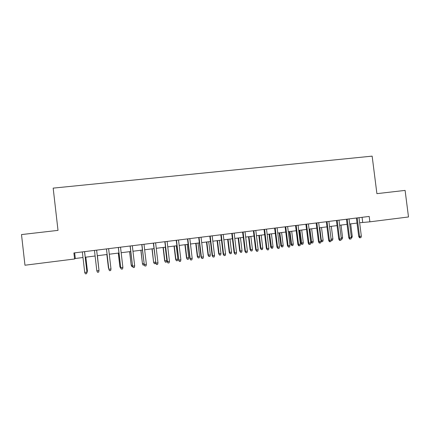 <?xml version="1.0" encoding="UTF-8"?>
<svg xmlns="http://www.w3.org/2000/svg" width="430" height="430" viewBox="0 0 430 430"><rect width="100%" height="100%" fill="white"/><g stroke="black" fill="none" stroke-linecap="round" stroke-linejoin="round"><path stroke-width="0.64" d="M359.641 222.756L369.875 221.826L369.187 216.43L73.895 252.953L74.589 258.984L75.309 258.489L82.99 257.522M74.589 258.984L24.967 265.224L21.5 234.576L58.012 230.373L53.169 188.125L372.144 156.133L376.906 193.65L405.098 190.404L408.5 216.967L369.875 221.826M85.231 257.242L95.105 256M97.287 255.726L107.097 254.495M109.274 254.221L118.965 253.001M121.163 252.727L130.736 251.523M132.961 251.244L142.411 250.056M144.657 249.776L153.988 248.599M156.257 248.314L165.469 247.159M167.759 246.868L176.854 245.729M179.165 245.439L188.147 244.31M190.479 244.014L199.348 242.902M201.697 242.606L210.458 241.504M212.828 241.203L221.477 240.117M223.869 239.816L232.41 238.747M234.818 238.44L243.251 237.381M245.68 237.075L254.006 236.032M256.457 235.721L264.681 234.689M267.148 234.377L275.264 233.361M277.748 233.044L285.767 232.039M288.272 231.722L296.189 230.727M298.705 230.41L306.525 229.432M309.062 229.109L316.781 228.142M319.334 227.819L326.961 226.863M331.105 239.15L329.552 226.535L337.061 225.594M339.646 225.266L347.08 224.331M349.681 224.003L357.024 223.084M362.065 217.311L362.705 222.369M74.659 252.856L75.309 258.489M356.384 218.01L358.711 236.43L359.55 236.414L357.212 217.908M361.334 236.177L360.926 237.623L359.931 237.758L359.55 236.414L361.334 236.177L359.002 217.688M359.931 237.758L359.464 237.763L358.711 236.43M351.256 236.522L352.251 236.392L350.676 223.879M352.251 236.392L351.864 237.785L351.272 237.865M346.44 219.241L348.768 237.736L349.574 237.72L347.241 219.144M351.375 237.484L350.971 238.935L349.972 239.064L349.574 237.72L351.375 237.484L349.042 218.918M349.972 239.064L349.52 239.069L348.768 237.736M336.421 220.482L338.749 239.048L339.528 239.037L337.19 220.386M341.339 238.8L340.942 240.252L339.931 240.386L339.528 239.037L341.339 238.8L339.001 220.16M339.931 240.386L339.496 240.392L338.749 239.048M326.322 221.729L328.649 240.37L329.401 240.365L327.058 221.638M331.229 240.123L330.831 241.585L329.815 241.719L329.401 240.365L331.229 240.123L328.891 221.412M329.815 241.719L329.396 241.719L328.649 240.37M316.141 222.987L318.474 241.703L319.194 241.698L316.851 222.901M321.038 241.456L320.64 242.923L319.619 243.057L319.194 241.698L321.038 241.456L318.694 222.675M319.619 243.057L319.216 243.057L318.474 241.703M341.221 237.833L342.608 237.65L341.028 225.094M342.608 237.65L342.221 239.048L341.237 239.177M332.89 238.919L332.503 240.322L331.53 240.451L331.132 239.15L332.89 238.919L331.31 226.314M331.53 240.451L331.138 240.456M320.909 240.434L323.097 240.198L321.516 227.545M323.097 240.198L322.715 241.606L321.737 241.735L321.328 240.429L319.748 227.766M321.737 241.735L320.99 241.09M313.233 241.488L312.857 242.902L311.863 243.031L311.492 243.031L310.777 241.719L313.233 241.488L311.653 228.787M311.863 243.031L309.869 229.007M310.777 241.719L309.208 229.093M305.886 224.256L308.219 243.047L308.907 243.047L306.563 224.175M310.761 242.805L310.374 244.272L309.342 244.412L308.907 243.047L310.761 242.805L308.417 223.944M309.342 244.412L308.955 244.407L308.219 243.047M303.295 242.783L302.919 244.202L301.919 244.331L301.564 244.331L300.855 243.014L303.295 242.783L301.709 230.034M301.919 244.331L299.914 230.26M300.855 243.014L299.285 230.34M295.544 225.535L297.877 244.396L298.538 244.407L296.189 225.46M300.409 244.159L300.022 245.637L298.984 245.772L298.538 244.407L300.409 244.159L298.065 225.223M298.984 245.772L298.619 245.767L297.877 244.396M285.128 226.825L287.46 245.761L288.084 245.772L285.74 226.75M289.976 245.525L289.589 247.008L288.541 247.142L288.084 245.772L289.976 245.525L287.627 226.519M288.541 247.142L287.46 245.761M274.62 228.126L276.958 247.137L277.554 247.153L275.205 228.05M279.457 246.906L279.075 248.389L278.022 248.529L277.554 247.153L279.457 246.906L277.108 227.819M278.022 248.529L276.958 247.137M264.036 229.432L266.374 248.524L266.933 248.545L264.584 229.367M268.852 248.293L268.476 249.782L267.412 249.927L266.933 248.545L268.852 248.293L266.503 229.131M267.412 249.927L266.374 248.524M253.367 230.754L255.705 249.921L256.232 249.948L253.877 230.69M258.167 249.696L257.79 251.19L256.721 251.33L256.232 249.948L258.167 249.696L255.812 230.453M256.721 251.33L255.705 249.921M293.276 244.095L292.905 245.514L291.9 245.648L290.857 244.321L293.276 244.095L291.696 231.292M291.9 245.648L289.885 231.523M290.857 244.321L289.283 231.598M283.187 245.412L282.822 246.836L281.806 246.97L280.779 245.637L283.187 245.412L281.602 232.56M281.806 246.97L279.779 232.791M280.779 245.637L279.204 232.861M273.018 246.739L272.652 248.169L271.631 248.303L270.626 246.965L273.018 246.739L271.432 233.839M271.631 248.303L269.594 234.071M270.626 246.965L269.051 234.14M262.768 248.078L262.407 249.513L261.381 249.647L260.397 248.298L262.768 248.078L261.182 235.129M261.381 249.647L260.913 248.32L259.328 235.361M260.397 248.298L258.822 235.425M252.442 249.427L252.087 250.867L251.05 251.007L250.083 249.647L252.442 249.427L250.857 236.425M251.05 251.007L250.572 249.669L248.986 236.661M250.083 249.647L248.508 236.72M242.606 232.087L244.95 251.33L245.444 251.362L243.09 232.023M247.39 251.104L247.024 252.603L245.944 252.749L245.444 251.362L247.39 251.104L245.035 231.786M245.944 252.749L244.95 251.33M242.036 250.787L241.681 252.233L240.639 252.372L239.693 251.002L242.036 250.787L240.445 237.736M240.639 252.372L240.15 251.029L238.564 237.973M239.693 251.002L238.118 238.026M231.765 233.425L234.108 252.749L234.565 252.786L232.211 233.372M236.527 252.528L236.167 254.033L235.076 254.178L234.565 252.786L236.527 252.528L234.173 233.13M235.076 254.178L234.108 252.749M231.544 252.157L231.2 253.609L230.147 253.743L229.222 252.367L231.544 252.157L229.959 239.053M230.147 253.743L229.647 252.405L228.061 239.29M229.222 252.367L227.647 239.343M220.832 234.78L223.175 254.178L223.6 254.221L221.24 234.726M225.578 253.963L225.223 255.474L224.121 255.619L223.6 254.221L225.578 253.963L223.224 234.484M224.121 255.619L223.175 254.178M220.977 253.533L220.633 254.995L219.574 255.13L218.671 253.748L220.977 253.533L219.386 240.381M219.574 255.13L219.064 253.786L217.478 240.623M218.671 253.748L217.096 240.671M209.813 236.14L212.157 255.624L212.544 255.667L210.189 236.097M214.543 255.409L214.188 256.925L213.081 257.07L212.544 255.667L214.543 255.409L212.183 235.85M213.081 257.07L212.157 255.624M210.324 254.925L209.985 256.387L208.916 256.527L208.039 255.135L210.324 254.925L208.733 241.719M208.916 256.527L208.394 255.178L206.808 241.961M208.039 255.135L206.459 242.004M198.703 237.516L201.047 257.075L201.401 257.129L199.042 237.473M203.411 256.866L203.062 258.387L201.944 258.537L201.401 257.129L203.411 256.866L201.052 237.226M201.944 258.537L201.047 257.075M199.584 256.328L199.251 257.796L198.171 257.941L197.316 256.538L199.584 256.328L197.994 243.068M198.171 257.941L197.644 256.581L196.053 243.315M197.316 256.538L195.736 243.353M187.501 238.903L189.85 258.543L190.162 258.602L187.802 238.865M192.194 258.333L191.845 259.865L190.721 260.01L190.162 258.602L192.194 258.333L189.834 238.612M190.721 260.01L189.85 258.543M188.765 257.742L188.431 259.215L187.346 259.36L186.512 257.946L188.765 257.742L187.174 244.428M187.346 259.36L186.803 258L185.212 244.675M186.512 257.946L184.932 244.713M176.209 240.295L178.832 260.085L176.472 240.262M180.879 259.817L180.541 261.349L179.401 261.499L178.832 260.085L180.879 259.817L178.52 240.01M179.401 261.499L178.557 260.021M164.819 241.703L167.41 261.58L165.045 241.676M169.474 261.311L169.135 262.848L167.99 262.999L167.41 261.58L169.474 261.311L167.109 241.423M167.99 262.999L167.173 261.515M153.338 243.127L155.891 263.09L153.526 243.1M157.971 262.816L157.638 264.364L156.482 264.514L155.891 263.09L157.971 262.816L155.606 242.848M156.482 264.514L155.692 263.015M141.766 244.557L144.276 264.611L141.911 244.541M146.372 264.337L146.044 265.885L144.883 266.041L144.276 264.611L146.372 264.337L144.007 244.278M144.883 266.041L144.114 264.531M130.091 246.003L132.558 266.143L130.199 245.987M134.676 265.869L134.359 267.422L133.182 267.578L132.558 266.143L134.676 265.869L132.311 245.729M133.182 267.578L132.445 266.062M118.32 247.46L120.749 267.691L118.384 247.449M122.883 267.412L122.566 268.976L121.384 269.132L120.749 267.691L122.883 267.412L120.518 247.185M121.384 269.132L120.674 267.605M106.446 248.927L108.838 269.255L106.473 248.922M110.988 268.97L110.682 270.54L109.483 270.696L108.838 269.255L110.988 268.97L108.623 248.658M96.825 270.825L97.486 272.276L98.69 272.115L98.997 270.54L96.825 270.825L94.46 250.41M96.626 250.142L98.997 270.54L96.637 250.136M84.533 251.636L86.941 272.018L86.597 273.706L86.898 272.125L84.71 272.416L82.34 251.905M86.941 272.018L84.586 251.631M86.597 273.706L85.382 273.867L84.71 272.416M177.853 259.166L177.531 260.644L176.434 260.79L175.628 259.371L177.853 259.166L176.262 245.804M176.434 260.79L175.881 259.424L174.29 246.051M175.628 259.371L174.042 246.078M166.856 260.601L166.539 262.085L165.432 262.23L164.652 260.8L166.856 260.601L165.265 247.185M165.432 262.23L164.867 260.865L163.276 247.433M164.652 260.8L163.067 247.46M155.649 262.649L155.456 263.542L154.343 263.687L153.585 262.246L152.177 248.83M154.343 263.687L153.768 262.311L155.579 262.074M153.585 262.246L152.005 248.852M144.303 264.939L143.088 265.106L142.438 263.703L140.986 250.233M143.168 265.149L142.583 263.773L144.007 263.59M142.438 263.703L140.852 250.255M132.655 266.53L131.838 266.584L131.193 265.17L129.709 251.652M131.903 266.627L131.3 265.245L132.332 265.111M131.193 265.17L129.607 251.663M120.884 268.073L120.502 268.067L119.862 266.648L118.336 253.082M120.54 268.116L119.932 266.734L120.561 266.648M119.862 266.648L118.277 253.087M106.85 254.528L108.468 268.229L106.871 254.522M108.774 268.911L108.693 268.202M98.884 269.481L97.411 255.71M98.927 269.841L97.4 255.716M86.828 271.056L87.403 270.889L85.817 257.167M87.403 270.889L87.075 272.507L87.36 270.986L85.769 257.178"/></g></svg>
